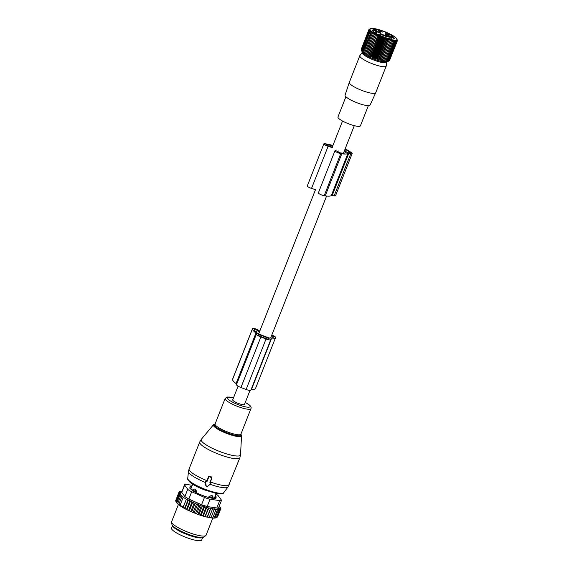 <?xml version="1.0" encoding="UTF-8"?>
<svg xmlns="http://www.w3.org/2000/svg" width="569" height="569" viewBox="0 0 569 569"><rect width="100%" height="100%" fill="white"/><g stroke="black" fill="none" stroke-linecap="round" stroke-linejoin="round"><path stroke-width="0.85" d="M249.976 390.49L244.485 404.445A6.316 1.294 -158.5 0 1 240.566 404.168A6.316 1.294 -158.5 0 1 234.321 401.472A6.316 1.294 -158.5 0 1 232.721 399.808L238.091 386.187M386.664 61.9A13.144 2.689 -158.5 0 1 386.664 62.057L386.251 65.933A14.182 2.902 -158.5 0 1 386.209 66.096L375.704 92.768A14.182 2.902 -158.5 0 1 375.689 92.797A14.182 2.902 -158.5 0 1 363.619 91.083A14.182 2.902 -158.5 0 1 349.715 83.565A14.182 2.902 -158.5 0 1 349.309 82.405A14.182 2.902 -158.5 0 1 349.316 82.37L359.821 55.698A14.182 2.902 -158.5 0 1 359.907 55.556L362.24 52.433A13.144 2.689 -158.5 0 1 362.353 52.32M386.209 66.096A14.182 2.902 -158.5 0 1 374.196 64.432A14.182 2.902 -158.5 0 1 360.227 56.893A14.182 2.902 -158.5 0 1 359.821 55.698M386.664 62.057A13.144 2.689 -158.5 0 1 375.839 60.783A13.144 2.689 -158.5 0 1 362.538 53.678A13.144 2.689 -158.5 0 1 362.24 52.433M349.309 82.405L345.056 95.151A13.464 2.753 21.5 0 0 345.447 96.261A13.464 2.753 21.5 0 0 358.641 103.394A13.464 2.753 21.5 0 0 370.106 105.016L375.689 92.797M368.378 105.614L360.419 125.82A12.07 2.468 -158.5 0 1 350.191 124.405A12.07 2.468 -158.5 0 1 338.292 117.989A12.07 2.468 -158.5 0 1 337.958 116.972L345.909 96.766M391.01 38.969L391.849 36.857A8.706 1.778 -158.5 0 1 380.284 34.097L380.633 33.649A0.462 0.398 -89.2 0 0 380.476 33.607A2.617 0.533 21.5 0 0 376.834 31.843L376.785 31.252C380.149 32.369 381.436 33.173 380.633 33.649A8.243 1.686 -158.5 0 0 390.725 36.636A8.243 1.686 -158.5 0 0 387.774 33.13A8.243 1.686 -158.5 0 0 378.862 29.986A8.243 1.686 -158.5 0 0 376.785 31.252A0.462 0.405 133.6 0 0 376.216 31.565A8.706 1.778 -158.5 0 1 375.64 30.477L374.807 32.589M381.031 31.828L382.653 32.07L379.857 30.342A2.468 0.505 -158.5 0 0 378.165 30.299A2.468 0.505 -158.5 0 0 381.031 31.828M389.786 34.496A2.468 0.505 -158.5 0 0 387.119 33.102A2.468 0.505 -158.5 0 0 385.277 33.016A2.468 0.505 -158.5 0 0 385.334 33.102C387.581 34.524 389.068 34.994 389.786 34.496L389.765 34.78M386.785 34.659L385.092 34.617L387.966 36.146A2.468 0.505 -158.5 0 0 389.58 36.38A2.468 0.505 -158.5 0 0 389.025 35.648A2.468 0.505 -158.5 0 0 386.785 34.659M379.395 31.174L381.152 31.864M386.515 33.891L388.264 34.581M386.33 35.491L388.079 36.181M373.442 58.066L381.756 36.964L380.697 37.511L372.937 57.22L373.442 58.066L374.324 57.782L382.091 38.073L381.756 36.964M372.133 57.526L380.448 36.423L379.331 36.928L371.571 56.637L372.133 57.526L372.937 57.22M380.448 36.423L380.697 37.511M369.615 56.381L377.923 35.278L378.001 36.331L379.167 35.854L370.853 56.957L370.241 56.032L369.615 56.381L368.961 55.421L368.428 55.798L367.745 54.802L367.304 55.207L366.607 54.183L366.258 54.624L365.547 53.571L365.298 54.048L363.719 52.384L363.662 52.945L361.237 49.937L362.247 52.128A13.535 2.767 21.5 0 0 363.527 53.578A13.535 2.767 21.5 0 0 375.924 59.823A13.535 2.767 21.5 0 0 386.877 61.829L389.146 60.897L387.503 61.48L388.136 61.132L384.452 61.345L384.701 60.869L382.354 60.947L382.411 60.392L381.194 60.663L381.159 60.065L379.978 60.335L379.857 59.695L378.719 59.958L378.506 59.276L377.418 59.539L377.126 58.813L376.102 59.084L375.725 58.315L374.772 58.586L383.079 37.483L382.091 38.073M383.079 37.483L383.492 38.607L375.725 58.315M376.102 59.084L384.409 37.981L383.492 38.607M384.409 37.981L384.886 39.112L377.126 58.813M377.418 59.539L385.732 38.436L384.886 39.112M385.732 38.436L386.266 39.574L378.506 59.276M378.719 59.958L387.034 38.856L386.266 39.574M387.034 38.856L387.617 39.994L379.857 59.695M379.978 60.335L388.293 39.233L387.617 39.994M388.293 39.233L388.926 40.363L381.159 60.065M381.194 60.663L388.926 40.363M389.509 39.56L390.178 40.684L382.411 60.392M382.354 60.947L390.178 40.684M390.668 39.844L391.358 40.954L383.598 60.655M383.442 61.175L391.358 40.954M391.757 40.072L392.468 41.167L384.701 60.869M397.304 40.107L396.806 38.92A14.403 2.945 -158.5 0 1 387.475 38.841A14.403 2.945 -158.5 0 1 371.521 31.288A14.403 2.945 -158.5 0 1 370.604 28.599A14.403 2.945 -158.5 0 1 382.254 30.733A14.403 2.945 -158.5 0 1 395.441 37.383A14.403 2.945 -158.5 0 1 396.806 38.92L397.425 40.413L396.984 39.602L397.39 40.726L396.657 40.1L396.906 41.196L396.301 40.264L396.465 41.338L395.818 40.378L395.896 41.423L395.22 40.427L395.206 41.452L394.502 40.427L394.395 41.416L393.684 40.363L393.478 41.324L392.766 40.243L392.468 41.167M370.575 28.614L369.11 29.289L369.893 29.275L368.897 29.865L369.921 29.602L368.996 30.235L370.085 29.972L369.238 30.648L370.369 30.385L369.608 31.103L370.789 30.833L370.106 31.594L371.322 31.323L362.972 51.829M365.298 54.048L373.605 32.945L372.339 33.265L372.738 32.383L371.486 32.682L371.977 31.836L370.732 32.127M373.605 32.945L365.547 53.571M366.258 54.624L374.566 33.521L373.307 33.863M374.566 33.521L366.607 54.183M367.304 55.207L375.618 34.104L374.366 34.474M375.618 34.104L367.745 54.802M368.428 55.798L376.742 34.695L375.512 35.093M376.742 34.695L368.961 55.421M377.923 35.278L376.728 35.712M379.167 35.854L379.331 36.928M370.853 56.957L371.571 56.637M389.537 60.478L397.39 40.726M389.175 60.826L397.219 40.989M374.772 58.586L374.324 57.782M393.478 41.324L385.718 61.025M394.395 41.416L386.636 61.118M395.206 41.452L387.446 61.153M395.896 41.423L388.136 61.132M396.465 41.338L388.705 61.039M396.906 41.196L389.146 60.897M370.604 28.599L369.388 29.161M376.728 29.823A11.558 2.361 21.5 0 0 372.78 30.648A11.558 2.361 21.5 0 0 373.876 31.885A11.558 2.361 21.5 0 0 384.466 37.227A11.558 2.361 21.5 0 0 393.819 38.934A11.558 2.361 21.5 0 0 393.079 36.779A11.558 2.361 21.5 0 0 391.493 35.641M371.486 32.682L363.719 52.384M372.339 33.265L364.58 52.967M378.001 36.331L370.241 56.032M361.258 49.873L368.897 29.865M361.215 49.375L368.932 29.552M368.996 30.235L361.237 49.937M369.238 30.648L361.471 50.349M369.608 31.103L361.841 50.805M370.106 31.594L362.346 51.302M393.193 39.076A10.79 2.205 21.5 0 0 393.243 38.991A10.79 2.205 21.5 0 0 392.162 37.319A10.79 2.205 21.5 0 0 391.785 37.013M375.583 30.634A10.79 2.205 21.5 0 0 373.164 31.082A10.79 2.205 21.5 0 0 373.143 31.181M336.364 150.109L335.091 150.643A3.699 0.754 -158.5 0 0 334.963 150.757A3.699 0.754 -158.5 0 0 336.912 152.286A3.699 0.754 -158.5 0 0 340.781 153.594L341.82 153.751A22.347 4.573 -158.5 0 0 347.915 153.452L331.322 195.565A3.08 0.633 -158.5 0 1 332.168 195.523L334.159 195.828A4.929 1.01 -158.5 0 0 335.582 195.665L352.168 153.552A4.929 1.01 -158.5 0 1 350.746 153.715L334.159 195.828M347.915 153.452A3.08 0.633 -158.5 0 1 348.754 153.41L350.746 153.715M337.815 152.2L338.299 150.97L336.969 151.553L340.433 152.89A20.192 4.125 -158.5 0 0 346.151 152.4L344.259 151.148M332.73 145.927A20.192 4.125 -158.5 0 0 327.367 144.754L325.881 144.647L327.644 145.671L332.012 147.058A3.699 0.754 -158.5 0 1 332.253 147.136M344.999 149.263A3.08 0.633 -158.5 0 1 346.101 149.846L349.665 152.065A3.08 0.633 -158.5 0 1 350.447 152.876A3.08 0.633 -158.5 0 1 349.558 152.976L347.481 152.57L344.444 150.678M332.481 147.691L328.121 146.304A3.699 0.754 -158.5 0 1 323.868 143.857A3.699 0.754 -158.5 0 1 324.935 143.737L325.98 143.893A22.347 4.573 -158.5 0 1 332.915 145.472M315.895 189.804L311.528 188.41A3.699 0.754 -158.5 0 1 307.281 185.971L323.868 143.857M331.322 195.565A22.347 4.573 -158.5 0 1 325.233 195.864L324.188 195.708A3.699 0.754 -158.5 0 1 320.326 194.399A3.699 0.754 -158.5 0 1 318.37 192.87L334.963 150.757M345.141 148.9A4.929 1.01 -158.5 0 1 347.353 150.038L350.917 152.257A4.929 1.01 -158.5 0 1 352.168 153.552M208.659 497.42L209.001 496.545L211.305 495.613L212.365 495.777L213.098 497.569A2.468 2.411 -168.7 0 0 212.365 495.777M192.521 490.506L192.934 489.461L194.69 489.041L195.693 489.667L196.895 491.929L196.561 492.79M192.934 489.461L192.919 489.873A2.468 0.505 21.5 0 0 195.124 491.246L196.895 491.929M209.001 496.545L210.779 497.214A2.468 0.505 21.5 0 0 213.098 497.583A2.468 0.505 21.5 0 0 213.098 497.569M172.635 525.713A16.181 3.307 21.5 0 0 185.629 533.985A16.181 3.307 21.5 0 0 202.109 537.741A16.181 3.307 21.5 0 0 202.557 537.506M172.563 525.628L171.575 528.139A16.181 3.307 21.5 0 0 183.687 536.446A16.181 3.307 21.5 0 0 201.006 540.55A16.181 3.307 21.5 0 0 201.682 540.002L202.678 537.492M197.713 503.963L194.214 512.854L195.7 513.074L198.851 505.073L197.713 503.963L196.447 504.113L193.296 512.114L193.602 512.754A21.885 4.474 -158.5 0 1 192.4 512.256L193.296 512.114M194.897 513.274A21.885 4.474 21.5 0 0 196.028 513.715L195.7 513.074M219.278 506.005L220.85 508.423L219.691 507.882L220.694 508.928L219.421 508.309L220.267 509.326L217.116 517.335L216.184 517.719M220.267 509.326L218.887 508.629L219.57 509.611L216.412 517.612L215.829 517.875A21.885 4.474 -158.5 0 1 215.466 517.975L215.224 517.904M219.57 509.611L218.105 508.835L218.61 509.767L214.947 518.06A21.885 4.474 -158.5 0 1 214.477 518.103L214.044 517.968M214.243 517.811L213.823 518.124A21.885 4.474 -158.5 0 1 213.254 518.11L214.243 517.811L217.401 509.81L217.088 508.928L218.61 509.767M212.635 517.904L213.254 518.11M212.806 517.726L212.472 518.067A21.885 4.474 -158.5 0 1 211.803 518.003L212.806 517.726L215.957 509.724L215.836 508.906L217.401 509.81M211.021 517.719L211.803 518.003M211.149 517.52L210.9 517.89A21.885 4.474 -158.5 0 1 210.153 517.776L211.149 517.52L214.378 508.771L215.957 509.724M196.028 513.715L197.343 514.205A21.885 4.474 -158.5 0 0 198.375 514.575L199.683 515.023A21.885 4.474 -158.5 0 0 200.701 515.365L201.981 515.77A21.885 4.474 -158.5 0 0 202.969 516.069L204.2 516.424A21.885 4.474 -158.5 0 0 205.153 516.68L208.944 507.69L210.438 508.75L210.907 508.16L212.457 509.191L212.728 508.515L209.221 517.413L210.153 517.776M209.3 517.193L209.143 517.598A21.885 4.474 -158.5 0 1 208.318 517.434L209.3 517.193L212.457 509.191M210.907 508.16L207.401 517.05L208.318 517.434M207.401 517.05L207.223 517.193A21.885 4.474 -158.5 0 1 206.327 516.979L207.287 516.752L210.438 508.75M205.437 516.581L206.327 516.979M194.214 512.854L193.602 512.754M189.818 501.09L186.668 509.099L184.968 508.722L188.396 500.023L191.909 502.107L192.791 501.972L194.121 503.117L195.203 502.968L191.717 511.83L192.4 512.256M191.717 511.83L191.241 511.759A21.885 4.474 -158.5 0 1 189.939 511.182L190.971 511.126L194.121 503.117M192.791 501.972L189.321 510.791L189.939 511.182M189.321 510.791L188.993 510.742A21.885 4.474 -158.5 0 1 187.493 510.023L188.752 510.109L191.909 502.107M190.508 500.976L187.052 509.753L187.493 510.023M187.052 509.753L186.888 509.724A21.885 4.474 -158.5 0 1 177.955 504.162L177.734 503.537L179 505.009L178.801 504.397L184.761 508.11L184.968 508.722M177.677 503.914L177.094 503.337A21.885 4.474 -158.5 0 0 177.677 503.914L177.919 504.063M176.795 503.003L176.475 502.569A21.885 4.474 -158.5 0 0 176.724 502.911A21.885 4.474 -158.5 0 0 176.795 503.003L177.016 503.138M176.262 502.214L175.814 501.239L176.262 502.214M176.049 501.545L175.686 500.62L178.844 492.619L180.252 492.505L178.993 492.107L175.864 500.179M181.86 491.346L179.42 491.708L180.529 492.078L178.993 492.107M179.42 491.708L179.271 492.1M220.722 507.804L220.58 508.16M220.85 508.423L220.665 508.892M220.694 508.928L217.543 516.937L216.682 517.363M215.466 517.975L216.412 517.612M214.477 518.103L215.452 517.776M207.223 517.193L207.287 516.752M205.153 516.68L205.132 516.204L204.2 516.424M202.969 516.069L202.863 515.55L201.981 515.77M200.701 515.365L200.516 514.81L199.683 515.023M198.375 514.575L198.119 513.978L197.343 514.205M191.241 511.759L190.971 511.126M188.993 510.742L188.752 510.109M186.888 509.724L186.668 509.099M188.396 500.023L187.919 500.101L184.761 508.11M183.14 507.505L186.454 499.084L183.019 507.143M186.177 499.134L183.204 497.285L180.046 505.293M183.204 497.285L181.952 496.396L178.801 504.397M181.952 496.396L182.429 496.31L180.885 495.528L177.734 503.537M218.532 507.911L221.469 500.45A6.167 1.259 -158.5 0 0 221.334 499.973L218.233 495.777A6.167 1.259 21.5 0 0 215.943 494.127M187.756 489.269A6.167 1.259 -158.5 0 0 191.717 491.737L204.463 497.398A6.167 1.259 -158.5 0 0 210.053 499.184L219.698 500.649L216.803 507.996L207.166 506.524L201.568 504.739L188.83 499.077L184.868 496.609L181.767 492.42L184.655 485.073L187.756 489.269L184.868 496.609M192.258 485.3L186.291 484.397A6.167 1.259 21.5 0 0 184.52 484.596A6.167 1.259 21.5 0 0 184.655 485.073M205.758 535.607L203.844 537.093A17.248 3.528 -158.5 0 1 188.531 534.376A17.248 3.528 -158.5 0 1 172.507 525.557A17.248 3.528 -158.5 0 1 171.98 524.54L171.589 522.15A18.492 3.784 21.5 0 0 172.151 523.238A18.492 3.784 21.5 0 0 189.342 532.691A18.492 3.784 21.5 0 0 205.758 535.607A18.492 3.784 21.5 0 0 206.049 535.237L212.849 517.975M189.833 488.181L190.402 486.744A3.08 0.633 21.5 0 0 189.989 486.886A3.08 0.633 21.5 0 0 189.982 486.922L189.833 488.152A3.08 0.633 21.5 0 0 190.181 488.622L192.799 490.727A3.08 0.633 21.5 0 0 193.823 491.367L198.489 493.785A3.08 0.633 21.5 0 0 199.918 494.425L205.388 496.509A3.08 0.633 21.5 0 0 206.839 496.972L211.647 498.16A3.08 0.633 21.5 0 0 212.728 498.323L215.587 498.302A3.08 0.633 21.5 0 0 216 498.16A3.08 0.633 21.5 0 0 216.007 498.124L215.985 498.188M190.402 486.744L191.696 486.73M215.224 495.955L215.807 496.424L215.068 498.309M215.601 498.302L216.156 496.893A3.08 0.633 21.5 0 0 215.807 496.424M216.156 496.893L216.007 498.124M184.52 484.596L181.767 492.42M178.389 504.532L171.632 521.681A18.492 3.784 21.5 0 0 171.589 522.15M221.469 500.45A6.167 1.259 -158.5 0 1 219.698 500.649M216.803 507.996C218.254 508.394 218.802 508.167 218.439 507.313M186.454 499.084L187.919 500.101M180.885 495.528L181.575 495.414L180.01 494.703L180.892 494.561L179.363 493.928L180.444 493.778L178.965 493.231L180.231 493.081L178.844 492.619M178.965 493.231L175.814 501.239M179.363 493.928L176.212 501.936M180.01 494.703L176.852 502.704M195.203 502.968L196.447 504.113M198.944 514.618L202.45 505.72L201.27 505.969L200.181 504.909L196.675 513.8M201.27 505.969L198.119 513.978M202.45 505.72L203.674 506.801L200.516 514.81M203.674 506.801L204.684 506.467L201.184 515.358M204.684 506.467L206.021 507.548L202.863 515.55M206.021 507.548L206.86 507.121L203.353 516.012M206.86 507.121L208.282 508.195L205.132 516.204M208.944 507.69L208.282 508.195M212.728 508.515L214.3 509.518M200.181 504.909L198.851 505.073M207.237 486.616L210.558 484.006A0.619 0.605 -173.3 0 0 210.395 482.974L209.84 482.761L211.604 478.273A0.619 0.605 -173.3 0 0 211.255 477.491L209.527 476.829A0.619 0.605 -173.3 0 0 208.731 477.171L208.503 476.73L206.839 480.961L205.295 481.758L205.836 485.741L206.44 486.587A0.619 0.605 -173.3 0 0 207.237 486.616L210.815 483.863L210.246 482.263L211.91 478.031L211.391 476.914L209.662 476.253L208.503 476.73M206.44 486.587A0.619 0.605 -173.3 0 1 206.241 486.232L205.58 482.107A0.619 0.605 -173.3 0 1 206.405 481.452L206.96 481.666L208.731 477.171M207.152 486.673L207.607 486.41M209.84 482.761L210.246 482.263M206.96 481.666L206.839 480.961M271.399 338.889A22.347 4.573 21.5 0 0 275.446 337.879L255.538 388.407A22.347 4.573 21.5 0 1 251.491 389.416L271.399 338.889A3.08 0.633 21.5 0 0 270.837 339.024A3.08 0.633 21.5 0 0 270.83 339.06L270.759 339.679A4.929 1.01 21.5 0 1 270.744 339.729A4.929 1.01 21.5 0 1 266.036 338.96L260.858 336.983A4.929 1.01 21.5 0 1 256.377 334.195L256.448 333.576A3.08 0.633 21.5 0 0 255.972 333.007A22.347 4.573 21.5 0 1 252.494 328.868L252.529 328.541A3.699 0.754 21.5 0 1 252.544 328.505A3.699 0.754 21.5 0 1 255.268 328.797A3.699 0.754 21.5 0 1 259.016 330.61L259.749 331.201M232.657 378.997A3.699 0.754 21.5 0 0 232.636 379.032A3.699 0.754 21.5 0 0 232.629 379.075L232.586 379.395A22.347 4.573 21.5 0 0 236.064 383.542A3.08 0.633 21.5 0 1 236.548 384.111L236.469 384.729A4.929 1.01 21.5 0 0 240.95 387.517L260.858 336.983M273.326 337.282L273.49 336.869A20.192 4.125 21.5 0 1 273.433 337.09A20.192 4.125 21.5 0 1 268.973 337.936L258.404 333.903A20.192 4.125 21.5 0 1 254.507 329.636L257.245 330.169L259.386 331.898A3.699 0.754 21.5 0 0 259.457 331.955M273.49 336.869L271.633 335.504M268.81 338.327L258.461 334.38L258.106 334.857A3.08 0.633 21.5 0 0 260.901 336.599L266.079 338.569A3.08 0.633 21.5 0 0 269.023 339.053A3.08 0.633 21.5 0 0 269.03 339.017L268.81 338.327L268.476 339.195M275.446 337.879A22.347 4.573 21.5 0 0 275.503 337.637L275.538 337.31A3.699 0.754 21.5 0 0 271.804 335.084M240.95 387.517L246.128 389.488A4.929 1.01 21.5 0 0 250.837 390.263A4.929 1.01 21.5 0 0 250.851 390.213L270.716 339.778M376.194 33.464L376.834 31.843L376.216 31.565L375.604 33.109M379.523 35.207L380.035 33.905A0.462 0.462 0 0 1 380.476 33.607A0.462 0.398 -89.2 0 0 380.106 33.884L379.793 35.335M379.573 35.228L380.071 33.962M348.754 153.41L332.168 195.523M345.995 152.229L345.81 152.712M326.322 144.597L326.165 144.988M327.367 144.754L327.09 145.465M328.121 146.304L311.528 188.41M340.781 153.594L324.188 195.708M341.82 153.751L325.233 195.864M346.101 149.846L345.511 151.34M349.665 152.065L349.323 152.94M195.693 489.667L194.861 491.908M192.635 490.599L192.919 489.873A2.468 2.411 -177.8 0 1 194.69 489.041M210.516 497.882L211.305 495.613M174.27 527.2A15.107 3.087 21.5 0 0 186.604 534.135A15.107 3.087 21.5 0 0 200.352 537.47M210.053 499.184L207.166 506.524M191.717 491.737L188.83 499.077M204.463 497.398L201.568 504.739M203.261 442.824A21.124 4.317 21.5 0 0 225.317 453.493A21.124 4.317 21.5 0 0 240.531 454.745L239.862 457.803A21.579 4.41 21.5 0 1 223.724 456.011A21.579 4.41 21.5 0 1 201.86 445.335A21.579 4.41 21.5 0 1 199.712 441.992L201.312 439.296A21.124 4.317 21.5 0 0 203.261 442.824M240.531 454.745L241.555 435.747A15.107 3.087 -158.5 0 1 230.68 434.851A15.107 3.087 -158.5 0 1 214.911 427.227A15.107 3.087 -158.5 0 1 213.517 424.702L201.312 439.296M215.061 424.061L215.082 423.99A14.509 2.966 21.5 0 0 215.615 426.807A14.509 2.966 21.5 0 0 232.259 434.588A14.509 2.966 21.5 0 0 240.893 434.154L250.943 408.634C251.462 407.447 250.901 406.216 249.265 404.95L245.289 402.39M199.712 441.992L189.107 468.906A21.579 4.41 21.5 0 0 191.262 472.249A21.579 4.41 21.5 0 0 206.952 480.677M233.532 397.759L227.116 397.006L225.132 398.471L215.082 423.99A13.869 2.838 21.5 0 0 216.462 426.145A13.869 2.838 21.5 0 0 230.516 433.009A13.869 2.838 21.5 0 0 240.893 434.161L240.858 434.225M189.107 468.906L188.481 471.445A21.259 4.346 21.5 0 0 190.665 474.496A21.259 4.346 21.5 0 0 205.402 482.505M225.132 398.471A13.869 2.838 21.5 0 0 226.519 400.619A13.869 2.838 21.5 0 0 240.573 407.482A13.869 2.838 21.5 0 0 250.943 408.634M233.518 397.802A12.305 2.518 21.5 0 0 228.382 399.523A12.305 2.518 21.5 0 0 243.845 406.494A12.305 2.518 21.5 0 0 248.824 404.73A12.305 2.518 21.5 0 0 245.275 402.432M187.727 478.415A19.403 3.969 21.5 0 0 189.719 481.203A19.403 3.969 21.5 0 0 208.88 490.634A19.403 3.969 21.5 0 0 223.781 492.612C223.837 493.736 221.377 494.027 216.405 493.487L204.143 489.817L198.787 487.498C195.018 485.706 192.123 483.984 190.11 482.334C187.969 480.151 187.173 478.842 187.727 478.415L188.481 471.445M210.21 484.34A21.259 4.346 21.5 0 0 227.984 487L239.862 457.803M210.395 482.974L210.537 482.363M206.241 486.232L205.836 485.741M206.405 481.452L206.554 480.841M210.359 481.979A21.579 4.41 21.5 0 0 229.257 484.724M209.527 476.829L209.662 476.253M211.255 477.491L211.391 476.914M236.548 384.111L256.448 333.576M236.469 384.729L256.377 334.195M273.17 337.453L273.525 336.542M258.561 333.996L259.386 331.898M256.377 332.374L257.245 330.169M258.191 335.07L258.461 334.38M236.064 383.542L255.972 333.007M232.586 379.395L252.494 328.868M232.629 379.075L252.529 328.541M246.128 389.488L266.036 338.96M268.831 339.174L269.094 338.505M354.295 125.664L343.47 153.153M326.578 196.042L270.645 338.022M342.538 121.033L332.083 147.57M315.496 189.676L258.632 334.031M391.849 36.857C390.867 35.413 394.488 37.462 387.823 33.144C383.499 31.096 380.042 29.979 377.453 29.801L375.64 30.477M214.3 498.316L216.213 493.451M190.764 489.091L192.692 484.191M176.212 502.114L176.049 501.758M241.555 435.747L240.907 434.111M215.096 423.948L213.517 424.702M223.781 492.612L227.984 487M232.636 379.032L252.544 328.505M250.837 390.263L270.744 339.729"/></g></svg>
